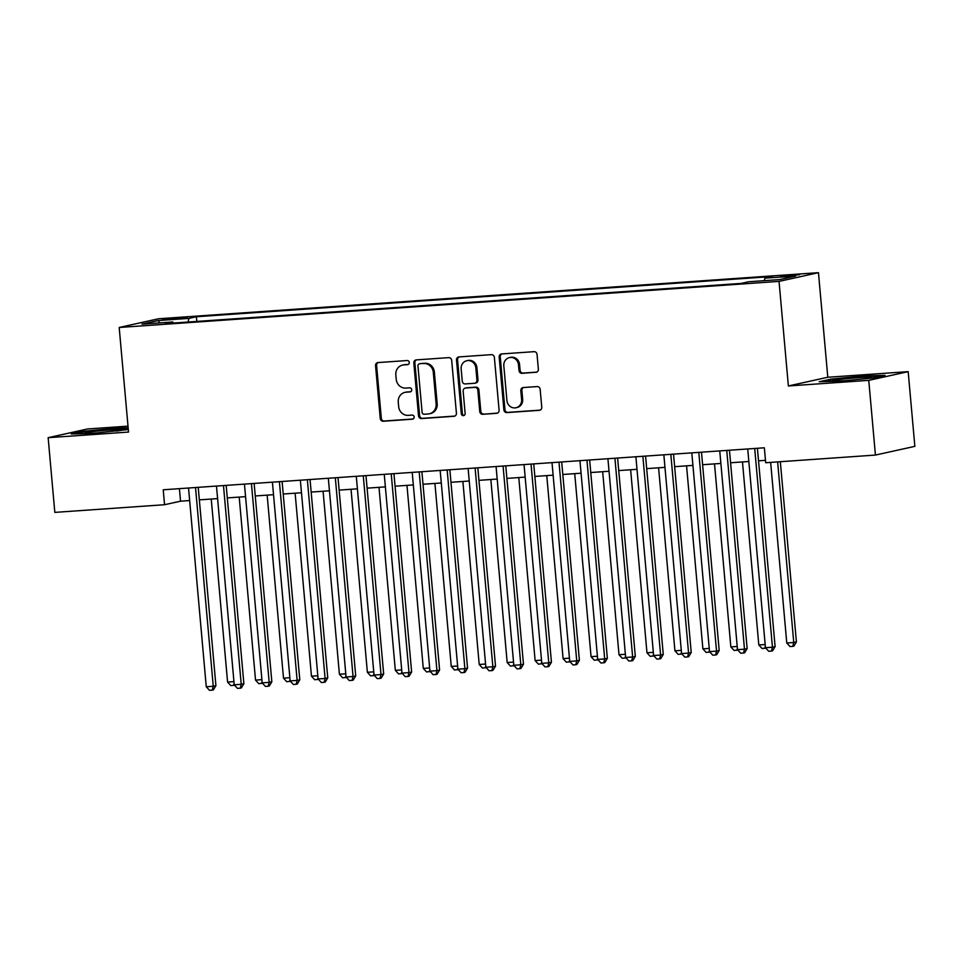 <?xml version="1.0" encoding="UTF-8"?>
<svg xmlns="http://www.w3.org/2000/svg" width="963" height="963" viewBox="0 0 963 963"><rect width="100%" height="100%" fill="white"/><g stroke="black" fill="none" stroke-linecap="round" stroke-linejoin="round"><path stroke-width="1.44" d="M409.287 362.449A2.058 1.926 -102.5 0 0 407.18 360.535L378.026 362.57A2.949 2.745 -102.5 0 0 375.546 365.699L380.253 418.496A2.949 2.745 -102.5 0 0 383.262 421.24L412.417 419.194A2.058 1.926 -102.5 0 0 414.15 417.015A2.058 1.926 -102.5 0 0 412.056 415.089L408.276 415.354A9.437 8.787 -102.5 0 1 398.658 406.579L398.261 402.185A9.437 8.787 -102.5 0 1 405.014 392.35A9.437 8.787 -102.5 0 1 406.205 392.182L409.985 391.917A2.058 1.926 -102.5 0 0 411.719 389.726A2.058 1.926 -102.5 0 0 409.612 387.812L405.844 388.077A9.437 8.787 -102.5 0 1 396.226 379.302L395.829 374.908A9.437 8.787 -102.5 0 1 402.57 365.073A9.437 8.787 -102.5 0 1 403.774 364.905L407.554 364.64A2.058 1.926 -102.5 0 0 409.287 362.449M793.428 274.816L780.451 276.429L799.603 274.72L793.428 274.816M535.885 372.356A2.949 2.745 -102.5 0 0 538.365 369.226L537.053 354.42A2.949 2.745 -102.5 0 0 534.044 351.676L501.663 353.939A2.949 2.745 -102.5 0 0 499.171 357.056L503.89 409.853A2.949 2.745 -102.5 0 0 506.899 412.597L539.28 410.334A2.949 2.745 -102.5 0 0 541.76 407.217L540.159 389.317A2.949 2.745 -102.5 0 0 537.161 386.572L523.294 387.547A2.949 2.745 -102.5 0 0 520.814 390.677L521.609 399.549A7.885 7.343 -102.5 0 1 515.963 407.758A7.885 7.343 -102.5 0 1 506.923 400.572L503.818 365.808A7.885 7.343 -102.5 0 1 509.463 357.598A7.885 7.343 -102.5 0 1 518.503 364.784L519.021 370.574A2.949 2.745 -102.5 0 0 522.03 373.319L536.62 372.187M788.372 385.97L868.758 380.361L875.427 455.066L914.85 446.351L908.181 371.646L827.795 377.255L818.466 272.673L779.043 281.389L788.372 385.97L827.795 377.255M128.007 426.14L87.573 428.968L48.15 437.684L128.536 432.062L119.195 327.468L779.043 281.389M48.15 437.684L54.819 512.388L164.553 504.72L180.538 501.193L189.651 500.555M875.427 455.066L765.681 462.734L764.357 447.795L163.228 489.782L164.553 504.72M451.695 360.379A2.949 2.745 -102.5 0 0 448.686 357.634L416.305 359.897A2.949 2.745 -102.5 0 0 413.825 363.027L418.532 415.823A2.949 2.745 -102.5 0 0 421.541 418.556L453.922 416.293A2.949 2.745 -102.5 0 0 456.414 413.175L451.695 360.379M458.978 356.912L491.371 354.649A2.949 2.745 -102.5 0 1 494.368 357.393L499.087 410.19A2.949 2.745 -102.5 0 1 496.607 413.32L482.74 414.283A2.949 2.745 -102.5 0 1 479.743 411.55L477.829 390.135A2.949 2.745 -102.5 0 0 474.819 387.391L465.623 388.029A2.949 2.745 -102.5 0 0 463.143 391.159L465.129 413.452A2.058 1.926 -102.5 0 1 463.66 415.595A2.058 1.926 -102.5 0 1 461.289 413.717L456.498 360.042A2.949 2.745 -102.5 0 1 458.978 356.912M168.537 319.487L187.267 317.489L175.146 318.019L162.566 319.584L168.537 319.487M818.466 272.673L158.618 318.753L119.195 327.468M764.297 280.654L764.911 278.163L772.374 276.513L196.404 316.743L188.953 318.392L188.05 322.039M764.911 278.163L795.667 276.02L779.476 279.595L748.72 281.75L741.257 283.399L165.299 323.628L172.75 321.979L141.994 324.122L158.197 320.547L188.953 318.392M868.758 380.361L908.181 371.646M199.341 499.869L217.602 498.593M227.292 497.919L245.565 496.643M255.255 495.969L273.528 494.693M283.218 494.019L301.479 492.743M311.169 492.069L329.442 490.793M339.132 490.107L357.405 488.831M367.096 488.157L385.369 486.881M395.047 486.207L413.32 484.931M423.01 484.257L441.283 482.981M450.973 482.294L469.246 481.019M478.936 480.344L497.197 479.068M506.887 478.394L525.16 477.118M534.85 476.444L553.123 475.168M562.813 474.482L581.074 473.206M590.764 472.532L609.037 471.256M618.728 470.582L637 469.306M646.691 468.632L664.964 467.356M674.642 466.682L692.915 465.394M702.605 464.72L720.878 463.444M730.568 462.77L748.841 461.494M758.531 460.82L765.477 460.326M179.419 488.65L180.538 501.193M196.825 321.425L196.404 316.743M173.28 323.062L172.75 321.979M159.738 322.882L158.197 320.547M128.151 427.825L116.078 428.162L83.167 431.352L71.286 433.976L92.34 433.41L128.308 429.534M885.045 375.341L863.992 375.919L831.081 379.109L819.212 381.733L840.254 381.167L873.164 377.965L885.045 375.341M83.227 432.074L83.167 431.352M116.138 428.824L116.078 428.162M831.141 379.831L831.081 379.109M864.052 376.581L863.992 375.919M408.276 364.423L404.845 364.664A9.437 8.787 -102.5 0 0 403.641 364.845L402.57 365.073M405.014 392.35L406.073 392.122A9.437 8.787 -102.5 0 1 407.277 391.953L410.707 391.712M378.206 362.557A2.949 2.745 -102.5 0 0 376.605 365.459L381.312 418.255A2.949 2.745 -102.5 0 0 384.321 421L413.151 418.989M416.498 359.885A2.949 2.745 -102.5 0 0 414.884 362.786L419.603 415.583A2.949 2.745 -102.5 0 0 422.613 418.327L454.813 416.076M419.687 363.797A2.058 1.926 -102.5 0 0 417.954 365.976L422.095 412.32A2.058 1.926 -102.5 0 0 424.189 414.246L428.174 413.97A9.437 8.787 -102.5 0 0 429.378 413.789A9.437 8.787 -102.5 0 0 436.119 403.966L433.29 372.284A9.437 8.787 -102.5 0 0 423.672 363.508L420.759 363.557A2.058 1.926 -102.5 0 0 420.241 363.665M429.378 413.789L430.437 413.56A9.437 8.787 -102.5 0 0 437.19 403.726L436.119 403.966M420.759 363.557L424.743 363.28A9.437 8.787 -102.5 0 1 434.361 372.055L437.19 403.726M497.486 413.091L482.74 414.283M465.249 388.089L466.321 387.848A2.949 2.745 -102.5 0 1 466.694 387.8L475.891 387.15A2.949 2.745 -102.5 0 1 478.888 389.895L480.802 411.309A2.949 2.745 -102.5 0 0 483.811 414.054M459.17 356.9A2.949 2.745 -102.5 0 0 457.569 359.801L462.36 413.488A2.058 1.926 -102.5 0 0 464.178 415.402M475.842 367.914A7.885 7.343 -102.5 0 0 466.802 360.728A7.885 7.343 -102.5 0 0 461.157 368.937L462.252 381.179A2.949 2.745 -102.5 0 0 465.261 383.924L474.458 383.286A2.949 2.745 -102.5 0 0 476.938 380.156L475.842 367.914L476.914 367.673A7.885 7.343 -102.5 0 0 467.862 360.487L466.802 360.728M474.831 383.226L475.891 382.997A2.949 2.745 -102.5 0 0 477.997 379.928L476.938 380.156M476.914 367.673L477.997 379.928M509.463 357.598L510.522 357.357A7.885 7.343 -102.5 0 1 519.575 364.556L520.092 370.346A2.949 2.745 -102.5 0 0 523.09 373.09L536.764 372.127M515.963 407.758L517.035 407.518A7.885 7.343 -102.5 0 0 522.668 399.308L521.609 399.549M523.487 387.535A2.949 2.745 -102.5 0 0 521.886 390.436L522.668 399.308M501.843 353.927A2.949 2.745 -102.5 0 0 500.242 356.828L504.949 409.624A2.949 2.745 -102.5 0 0 507.958 412.369L540.159 410.118M211.246 499.039L227.581 682.057L233.937 681.611M234.587 685.211L230.819 685.62L227.581 682.057M234.105 683.441L233.612 685.427M195.513 487.519L213.256 686.282L206.263 686.763L188.531 488.012M198.222 487.338L215.917 685.692L213.256 686.282L212.305 690.134L209.513 690.327L206.263 686.763M215.917 685.692L213.365 689.905L212.305 690.134M116.21 431.087A19.525 0.975 -5.1 0 0 123.649 429.739A19.525 0.975 -5.1 0 0 111.19 429.847A19.525 0.975 -5.1 0 0 84.888 433.194A19.525 0.975 -5.1 0 0 97.335 432.905A19.525 0.975 -5.1 0 0 97.72 432.881M75.09 433.88L83.865 431.93L115.765 428.836L128.211 428.499M864.124 378.844A19.525 0.975 -5.1 0 0 864.449 378.808A19.525 0.975 -5.1 0 0 871.563 377.496A19.525 0.975 -5.1 0 0 861.247 377.472A19.525 0.975 -5.1 0 0 839.905 379.47A19.525 0.975 -5.1 0 0 832.814 380.951A19.525 0.975 -5.1 0 0 845.646 380.638M823.004 381.637L831.791 379.699L863.679 376.593L881.578 376.112M239.197 497.089L255.532 680.107L261.9 679.661M262.538 683.261L258.782 683.67L255.532 680.107M262.068 681.491L261.575 683.477M267.16 495.138L283.495 678.157L289.863 677.711M290.501 681.298L286.733 681.72L283.495 678.157M290.019 679.541L289.538 681.515M295.123 493.188L311.458 676.195L317.814 675.749M318.464 679.348L314.696 679.758L311.458 676.195M317.983 677.579L317.489 679.565M323.074 491.226L339.409 674.244L345.777 673.799M346.427 677.398L342.659 677.808L339.409 674.244M345.946 675.629L345.452 677.615M223.476 485.569L241.219 684.332L234.226 684.813L216.482 486.062M226.173 485.388L243.88 683.742L241.219 684.332L240.269 688.184L237.464 688.376L234.226 684.813M243.88 683.742L241.328 687.943L240.269 688.184M251.439 483.619L269.171 682.37L262.189 682.863L244.446 484.112M254.136 483.426L271.843 681.792L269.171 682.37L268.22 686.234L265.427 686.426L262.189 682.863M271.843 681.792L269.291 685.993L268.22 686.234M279.39 481.669L297.134 680.42L290.14 680.913L272.409 482.15M282.099 481.476L299.794 679.83L297.134 680.42L296.183 684.272L293.39 684.476L290.14 680.913M299.794 679.83L297.254 684.043L296.183 684.272M307.353 479.706L325.097 678.47L318.103 678.963L300.36 480.2M310.05 479.526L327.757 677.88L325.097 678.47L324.146 682.322L321.341 682.514L318.103 678.963M327.757 677.88L325.205 682.093L324.146 682.322M351.038 489.276L367.372 672.294L373.74 671.849M374.378 675.448L370.611 675.857L367.372 672.294M373.897 673.679L373.415 675.665M335.317 477.756L353.048 676.52L346.066 677.001L328.323 478.25M338.013 477.576L355.72 675.93L353.048 676.52L352.097 680.372L349.304 680.564L346.066 677.001M355.72 675.93L353.168 680.131L352.097 680.372M379.001 487.326L395.336 670.344L401.691 669.899M402.341 673.498L398.574 673.907L395.336 670.344M401.86 671.729L401.366 673.703M363.28 475.806L381.011 674.569L374.029 675.051L356.286 476.3M365.976 475.614L383.671 673.98L381.011 674.569L380.06 678.421L377.267 678.614L374.029 675.051M383.671 673.98L381.131 678.181L380.06 678.421M406.964 485.376L423.287 668.382L429.654 667.949M430.305 671.536L426.537 671.945L423.287 668.382M429.823 669.779L429.329 671.753M391.231 473.856L408.974 672.607L401.98 673.101L384.249 474.338M393.939 473.664L411.634 672.018L408.974 672.607L408.023 676.471L405.23 676.664L401.98 673.101M411.634 672.018L409.082 676.231L408.023 676.471M434.915 483.426L451.25 666.432L457.618 665.987M458.256 669.586L454.5 669.995L451.25 666.432M457.774 667.816L457.293 669.803M419.194 471.906L436.937 670.657L429.943 671.151L412.2 472.388M421.89 471.714L439.597 670.067L436.937 670.657L435.986 674.509L433.181 674.702L429.943 671.151M439.597 670.067L437.046 674.281L435.986 674.509M462.878 481.464L479.213 664.482L485.581 664.037M486.219 667.636L482.451 668.045L479.213 664.482M485.737 665.866L485.244 667.853M447.157 469.944L464.888 668.707L457.906 669.189L440.163 470.438M449.853 469.763L467.561 668.117L464.888 668.707L463.937 672.559L461.145 672.752L457.906 669.189M467.561 668.117L465.009 672.318L463.937 672.559M490.841 479.514L507.176 662.532L513.532 662.087M514.182 665.686L510.414 666.095L507.176 662.532M513.7 663.916L513.207 665.89M475.108 467.994L492.851 666.757L485.858 667.239L468.126 468.487M477.817 467.801L495.512 666.167L492.851 666.757L491.9 670.609L489.108 670.802L485.858 667.239M495.512 666.167L492.96 670.368L491.9 670.609M518.792 477.564L535.127 660.582L541.495 660.137M542.133 663.724L538.377 664.133L535.127 660.582M541.663 661.966L541.17 663.94M503.071 466.044L520.814 664.795L513.821 665.289L496.077 466.525M505.768 465.851L523.475 664.205L520.814 664.795L519.864 668.659L517.059 668.852L513.821 665.289M523.475 664.205L520.923 668.418L519.864 668.659M546.755 475.614L563.09 658.62L569.458 658.174M570.096 661.774L566.328 662.183L563.09 658.62M569.615 660.004L569.133 661.99M531.034 464.094L548.766 662.845L541.784 663.338L524.041 464.575M533.731 463.901L551.438 662.255L548.766 662.845L547.815 666.697L545.022 666.902L541.784 663.338M551.438 662.255L548.886 666.468L547.815 666.697M558.985 462.132L576.729 660.895L569.735 661.376L552.004 462.625M561.694 461.951L579.389 660.305L576.729 660.895L575.778 664.747L572.985 664.939L569.735 661.376M579.389 660.305L576.849 664.518L575.778 664.747M586.949 460.182L604.692 658.945L597.698 659.426L579.955 460.675M589.645 459.989L607.352 658.355L604.692 658.945L603.741 662.797L600.936 662.989L597.698 659.426M607.352 658.355L604.8 662.556L603.741 662.797M574.718 473.652L591.053 656.67L597.409 656.224M598.059 659.824L594.291 660.233L591.053 656.67M597.578 658.054L597.084 660.04M602.669 471.701L619.004 654.72L625.372 654.274M626.022 657.873L622.254 658.283L619.004 654.72M625.541 656.104L625.047 658.09M630.633 469.751L646.967 652.77L653.335 652.324M653.973 655.911L650.206 656.333L646.967 652.77M653.492 654.154L653.01 656.128M614.912 458.232L632.643 656.983L625.661 657.476L607.918 458.713M617.608 458.039L635.315 656.405L632.643 656.983L631.692 660.847L628.899 661.039L625.661 657.476M635.315 656.405L632.763 660.606L631.692 660.847M658.596 467.801L674.931 650.807L681.286 650.362M681.936 653.961L678.169 654.371L674.931 650.807M681.455 652.192L680.961 654.178M642.875 456.281L660.606 655.033L653.612 655.526L635.881 456.763M645.571 456.089L663.266 654.443L660.606 655.033L659.655 658.885L656.862 659.089L653.612 655.526M663.266 654.443L660.726 658.656L659.655 658.885M686.559 465.839L702.882 648.857L709.25 648.412M709.9 652.011L706.132 652.42L702.882 648.857M709.418 650.242L708.924 652.228M670.826 454.319L688.569 653.083L681.575 653.576L663.844 454.813M673.522 454.139L691.229 652.493L688.569 653.083L687.618 656.935L684.825 657.127L681.575 653.576M691.229 652.493L688.677 656.706L687.618 656.935M714.51 463.889L730.845 646.907L737.213 646.462M737.851 650.061L734.083 650.47L730.845 646.907M737.369 648.292L736.888 650.278M698.789 452.369L716.532 651.132L709.538 651.614L691.795 452.863M701.485 452.189L719.192 650.543L716.532 651.132L715.581 654.984L712.776 655.177L709.538 651.614M719.192 650.543L716.641 654.744L715.581 654.984M742.473 461.939L758.808 644.957L765.176 644.512M765.814 648.111L762.046 648.52L758.808 644.957M765.332 646.342L764.839 648.316M726.752 450.419L744.483 649.182L737.502 649.664L719.758 450.913M729.448 450.227L747.156 648.593L744.483 649.182L743.532 653.034L740.74 653.227L737.502 649.664M747.156 648.593L744.604 652.794L743.532 653.034M770.641 462.384L786.771 642.995L793.753 642.514L796.413 641.924L780.331 461.71M796.413 641.924L793.873 646.137L792.802 646.366L793.753 642.514L777.635 461.903M792.802 646.366L790.009 646.558L786.771 642.995M754.703 448.469L772.446 647.22L765.453 647.714L747.721 448.951M757.412 448.276L775.107 646.63L772.446 647.22L771.495 651.072L768.703 651.277L765.453 647.714M775.107 646.63L772.555 650.844L771.495 651.072M175.23 319.018L175.146 318.019M181.369 318.452L181.297 317.597M404.845 364.664L403.774 364.905M407.277 391.953L406.205 392.182M384.321 421L383.262 421.24M381.312 418.255L380.253 418.496M376.605 365.459L375.546 365.699M454.668 416.136L453.922 416.293M422.613 418.327L421.541 418.556M419.603 415.583L418.532 415.823M414.884 362.786L413.825 363.027M434.361 372.055L433.29 372.284M424.743 363.28L423.672 363.508M497.341 413.151L496.607 413.32M480.802 411.309L479.743 411.55M478.888 389.895L477.829 390.135M475.891 387.15L474.819 387.391M466.694 387.8L465.623 388.029M462.36 413.488L461.289 413.717M457.569 359.801L456.498 360.042M523.09 373.09L522.03 373.319M520.092 370.346L519.021 370.574M519.575 364.556L518.503 364.784M521.886 390.436L520.814 390.677M540.014 410.178L539.28 410.334M507.958 412.369L506.899 412.597M504.949 409.624L503.89 409.853M500.242 356.828L499.171 357.056M420.494 363.593L419.435 363.833"/></g></svg>
